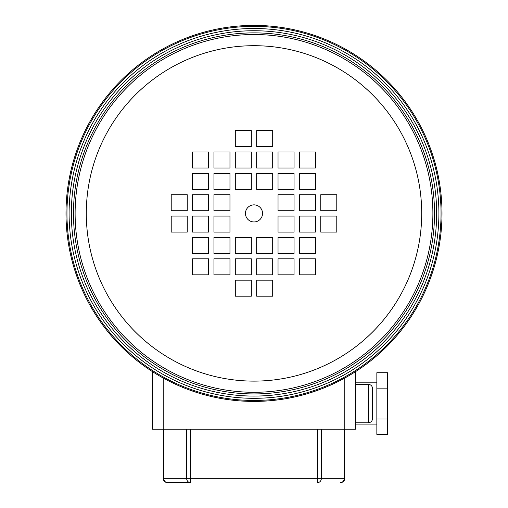 <?xml version="1.0" encoding="UTF-8"?>
<svg xmlns="http://www.w3.org/2000/svg" width="508" height="508" viewBox="0 0 508 508"><rect width="100%" height="100%" fill="white"/><g stroke="black" fill="none" stroke-linecap="round" stroke-linejoin="round"><path stroke-width="0.76" d="M368.3 384.321C370.897 384.575 372.32 386.004 372.574 388.595L372.574 418.509C372.32 421.1 370.897 422.529 368.3 422.777L368.3 384.321L355.479 384.321M355.479 371.672L355.479 429.19L152.521 429.19L152.521 371.672M163.773 429.19L163.773 478.326L163.201 478.326L163.201 378.035M344.799 378.035L344.799 478.326L344.227 478.326L344.227 429.19M167.475 482.6A4.274 3.702 90 0 1 163.773 478.326L186.639 478.326A4.274 3.702 90 0 0 190.335 482.6L167.475 482.6A4.274 4.274 0 0 1 163.201 478.326A4.274 4.274 0 0 0 167.475 482.6A4.274 4.274 0 0 1 163.201 478.326M321.361 429.19L321.361 478.326L344.227 478.326A4.274 3.702 -90 0 1 340.525 482.6A4.274 4.274 0 0 0 344.799 478.326A4.274 4.274 0 0 1 340.525 482.6A4.274 4.274 0 0 0 344.799 478.326M387.528 418.973L387.528 372.713L376.847 372.713L376.847 434.391L387.528 434.391L387.528 418.973L376.847 418.973M387.528 388.131L376.847 388.131M254 204.864A8.547 8.547 0 0 0 245.453 213.404A8.547 8.547 0 0 0 254 221.952A8.547 8.547 0 0 0 262.547 213.404A8.547 8.547 0 0 0 254 204.864M254 381.121A167.71 167.71 0 0 0 421.71 213.404A167.71 167.71 0 0 0 254 45.695A167.71 167.71 0 0 0 86.29 213.404A167.71 167.71 0 0 0 254 381.121M254 393.935A180.531 180.531 0 0 0 434.53 213.404A180.531 180.531 0 0 0 254 32.88A180.531 180.531 0 0 0 73.469 213.404A180.531 180.531 0 0 0 254 393.935A180.531 180.531 0 0 1 73.469 213.404A180.531 180.531 0 0 1 254 32.88M254 401.415A188.004 188.004 0 0 0 442.004 213.404A188.004 188.004 0 0 0 254 25.4A188.004 188.004 0 0 0 65.996 213.404A188.004 188.004 0 0 0 254 401.415M251.327 274.828L251.327 258.807L235.306 258.807L235.306 274.828L251.327 274.828M251.327 296.196L251.327 280.168L235.306 280.168L235.306 296.196L251.327 296.196M235.306 253.467L251.327 253.467L251.327 237.446L235.306 237.446L235.306 253.467M256.673 274.828L272.694 274.828L272.694 258.807L256.673 258.807L256.673 274.828M272.694 253.467L272.694 237.446L256.673 237.446L256.673 253.467L272.694 253.467M278.035 274.828L294.056 274.828L294.056 258.807L278.035 258.807L278.035 274.828M294.056 253.467L294.056 237.446L278.035 237.446L278.035 253.467L294.056 253.467M299.403 274.828L315.424 274.828L315.424 258.807L299.403 258.807L299.403 274.828M315.424 253.467L315.424 237.446L299.403 237.446L299.403 253.467L315.424 253.467M229.965 253.467L229.965 237.446L213.944 237.446L213.944 253.467L229.965 253.467M229.965 274.828L229.965 258.807L213.944 258.807L213.944 274.828L229.965 274.828M208.597 253.467L208.597 237.446L192.576 237.446L192.576 253.467L208.597 253.467M208.597 274.828L208.597 258.807L192.576 258.807L192.576 274.828L208.597 274.828M272.694 280.168L256.673 280.168L256.673 296.196L272.694 296.196L272.694 280.168M229.965 232.099L229.965 216.078L213.944 216.078L213.944 232.099L229.965 232.099M208.597 232.099L208.597 216.078L192.576 216.078L192.576 232.099L208.597 232.099M299.403 232.099L315.424 232.099L315.424 216.078L299.403 216.078L299.403 232.099M294.056 232.099L294.056 216.078L278.035 216.078L278.035 232.099L294.056 232.099M187.236 232.099L187.236 216.078L171.215 216.078L171.215 232.099L187.236 232.099M336.785 232.099L336.785 216.078L320.764 216.078L320.764 232.099L336.785 232.099M320.764 194.716L320.764 210.737L336.785 210.737L336.785 194.716L320.764 194.716M171.215 210.737L187.236 210.737L187.236 194.716L171.215 194.716L171.215 210.737M192.576 210.737L208.597 210.737L208.597 194.716L192.576 194.716L192.576 210.737M213.944 210.737L229.965 210.737L229.965 194.716L213.944 194.716L213.944 210.737M299.403 194.716L299.403 210.737L315.424 210.737L315.424 194.716L299.403 194.716M278.035 210.737L294.056 210.737L294.056 194.716L278.035 194.716L278.035 210.737M256.673 130.619L256.673 146.641L272.694 146.641L272.694 130.619L256.673 130.619M192.576 189.37L208.597 189.37L208.597 173.349L192.576 173.349L192.576 189.37M192.576 151.987L192.576 168.008L208.597 168.008L208.597 151.987L192.576 151.987M213.944 189.37L229.965 189.37L229.965 173.349L213.944 173.349L213.944 189.37M213.944 151.987L213.944 168.008L229.965 168.008L229.965 151.987L213.944 151.987M299.403 189.37L315.424 189.37L315.424 173.349L299.403 173.349L299.403 189.37M299.403 168.008L315.424 168.008L315.424 151.987L299.403 151.987L299.403 168.008M278.035 189.37L294.056 189.37L294.056 173.349L278.035 173.349L278.035 189.37M278.035 168.008L294.056 168.008L294.056 151.987L278.035 151.987L278.035 168.008M256.673 189.37L272.694 189.37L272.694 173.349L256.673 173.349L256.673 189.37M256.673 168.008L272.694 168.008L272.694 151.987L256.673 151.987L256.673 168.008M235.306 189.37L251.327 189.37L251.327 173.349L235.306 173.349L235.306 189.37M235.306 146.641L251.327 146.641L251.327 130.619L235.306 130.619L235.306 146.641M251.327 168.008L251.327 151.987L235.306 151.987L235.306 168.008L251.327 168.008M190.335 429.19L190.335 478.326L317.665 478.326L317.665 429.19M190.335 482.6L190.335 478.326L186.639 478.326L186.639 429.19M317.665 478.326L317.665 482.6A4.274 3.702 90 0 0 321.361 478.326L317.665 478.326M254 392.29A178.886 178.886 0 0 0 432.886 213.404A178.886 178.886 0 0 0 254 34.519A178.886 178.886 0 0 0 75.114 213.404A178.886 178.886 0 0 0 254 392.29M254 30.74A182.664 182.664 0 0 0 71.336 213.404A182.664 182.664 0 0 0 254 396.075A182.664 182.664 0 0 0 436.664 213.404A182.664 182.664 0 0 0 254 30.74M254 400.45A187.039 187.039 0 0 0 441.039 213.404A187.039 187.039 0 0 0 254 26.365A187.039 187.039 0 0 0 66.961 213.404A187.039 187.039 0 0 0 254 400.45M254 398.316A184.906 184.906 0 0 0 438.906 213.404A184.906 184.906 0 0 0 254 28.499A184.906 184.906 0 0 0 69.094 213.404A184.906 184.906 0 0 0 254 398.316M368.3 422.777L355.479 422.777M376.847 424.917L355.479 424.917M376.847 382.187L355.479 382.187"/></g></svg>
